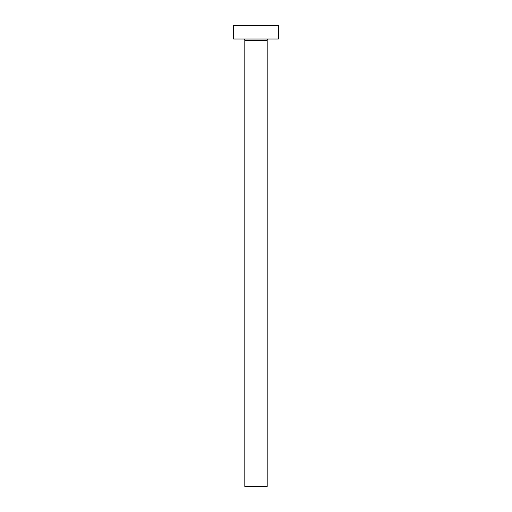 <?xml version="1.0" encoding="UTF-8"?>
<svg xmlns="http://www.w3.org/2000/svg" width="512" height="512" viewBox="0 0 512 512"><rect width="100%" height="100%" fill="white"/><g stroke="black" fill="none" stroke-linecap="round" stroke-linejoin="round"><path stroke-width="0.77" d="M267.187 40.365L244.813 40.365L244.813 486.4L267.187 486.4L267.187 40.365A1.344 1.344 0 0 1 268.525 39.021M244.813 40.365A1.344 1.344 0 0 0 243.475 39.021M278.368 39.021L233.632 39.021L233.632 25.6L278.368 25.6L278.368 39.021"/></g></svg>
